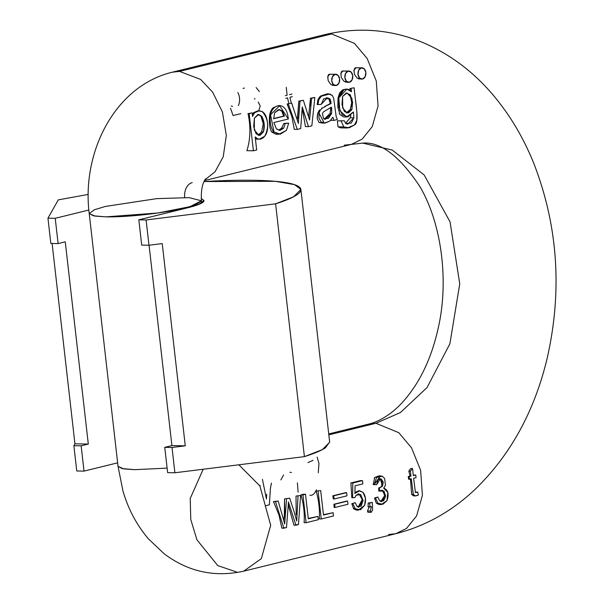 <?xml version="1.0" encoding="UTF-8"?>
<svg xmlns="http://www.w3.org/2000/svg" width="604" height="604" viewBox="0 0 604 604"><rect width="100%" height="100%" fill="white"/><g stroke="black" fill="none" stroke-linecap="round" stroke-linejoin="round"><path stroke-width="0.91" d="M329.648 442.037L325.405 447.836C321.222 450.607 314.223 453.544 304.408 456.632L275.605 203.82C285.42 200.732 292.419 197.802 296.602 195.024C300.792 192.253 301.917 189.792 299.992 187.648C298.059 185.504 293.189 183.797 285.375 182.536C277.561 181.275 267.247 180.528 254.458 180.294C241.66 180.067 227.119 180.362 210.834 181.185L204.046 181.555L275.303 181.321L294.48 184.628L300.875 189.452L293.559 196.813L275.605 203.82L304.408 456.632L322.362 449.618L329.678 442.256L300.875 189.452M58.271 199.879L47.958 218.172L50.834 243.457L47.958 218.172L55.228 218.308L58.105 243.586L50.834 243.457L58.105 243.586L65.262 241.827L88.305 444.068L74.934 443.827L88.305 444.068L81.147 445.835L73.884 445.699L81.147 445.835L84.031 471.112L76.761 470.984L84.031 471.112L117.637 462.838L84.031 471.112L81.147 445.835L88.305 444.068L65.262 241.827L58.105 243.586L55.228 218.308L88.871 210.018L55.228 218.308L47.958 218.172L58.271 199.879L88.26 194.428M149.075 245.224L171.906 445.586L164.749 447.353L167.633 472.63L164.749 447.353L172.019 447.481L164.749 447.353L171.906 445.586L149.075 245.224M138.829 219.826L141.706 245.103L138.829 219.826L187.127 207.927L138.829 219.826L146.1 219.954L138.829 219.826M304.408 456.632L174.903 472.766L167.633 472.63L174.903 472.766L172.019 447.481L185.277 445.827L162.234 243.586L185.277 445.827L171.906 445.586L185.277 445.827L172.019 447.481L174.903 472.766L304.408 456.632M201.238 198.565L203.978 200.49L198.52 204.484L187.127 207.927C198.489 205.133 204.107 202.672 203.978 200.543L201.23 198.489M275.605 203.82L146.1 219.954L148.977 245.239L141.706 245.103L148.977 245.239L146.1 219.954L275.605 203.82M76.761 470.984L73.884 445.699L74.934 443.827L73.884 445.699L76.761 470.984M74.934 443.827L52.11 243.48L74.934 443.827M148.977 245.239L162.234 243.586L148.977 245.239M331.581 33.952L324.416 34.745L331.581 33.952L179.516 71.4L200.641 79.434L212.706 92.246L222.408 111.959L226.326 135.409L223.223 156.791L215.047 171.793L204.975 179.788L215.047 171.793L223.223 156.791L226.326 135.409L222.408 111.959L212.706 92.246L200.641 79.434L179.516 71.4L331.581 33.952L354.435 43.367L367.149 58.46L376.284 81.011L378.051 106.07L372.245 126.621L362.181 139.101L351.415 144.394L362.181 139.101L372.245 126.621L378.051 106.07L376.284 81.011L367.149 58.46L354.435 43.367L331.581 33.952M388.606 534.51L395.771 533.717L406.537 528.424L416.601 515.937L422.407 495.386L420.641 470.335L411.505 447.783L398.791 432.691L375.937 423.276L328.833 434.872L375.937 423.276L398.791 432.691L411.505 447.783L420.641 470.335L422.407 495.386L416.601 515.937L406.537 528.424L395.771 533.717C425.571 526.099 452.132 511.195 475.469 489.014C510.569 454.812 534.464 411.241 547.164 358.308C562.437 290.917 558.005 226.002 533.876 163.556C524.106 139.26 511.429 117.516 495.854 98.331C474.789 72.435 449.648 53.499 420.437 41.54C389.059 29.188 357.055 26.923 324.416 34.745L172.351 72.193L179.516 71.4L172.351 72.193C114.76 86.002 81.404 152.555 89.233 213.559L94.964 216.081L105.972 216.866L157.969 212.978L189.988 206.659L201.426 200.777L196.209 204.597L185.315 207.897L185.368 208.365L185.315 207.897C175.409 210.758 136.104 217.266 105.972 216.866L93.409 215.794L89.233 213.559L94.45 209.739L105.345 206.447L156.693 198.633L189.014 197.629L201.426 200.777C200.913 190.487 202.34 183.14 205.707 178.739M246.885 150.668A56.459 39.305 -103.8 0 0 247.995 113.612L252.155 112.895L249.173 113.635L253.401 150.789L256.685 149.981L255.19 136.912L257.606 138.814C260.075 139.743 262.453 138.89 264.726 136.24C267.134 133.257 268.07 128.939 267.534 123.299C266.96 117.335 265.209 113.439 262.272 111.604L258.27 110.796L254.594 112.729L252.555 116.391L252.155 112.895L252.555 116.391L254.594 112.729L259.335 110.721L262.272 111.604C268.44 118.905 269.256 127.119 264.726 136.24L259.343 139.199L257.606 138.814L255.19 136.912L256.685 149.981L253.401 150.789L249.173 113.635L247.995 113.612A56.459 39.305 76.2 0 1 246.885 150.668L253.401 150.789L246.885 150.668M259.335 110.721L253.461 112.706L252.344 114.564L253.461 112.706L258.187 110.698M257.13 139.162L255.439 139.071M297.221 119.985L297.629 117.591L298.708 117.614L298.346 123.397L291.694 103.163L287.127 103.971L288.304 103.994L297.289 129.399L294.276 129.347L297.289 129.399L300.709 128.554L302.264 106.931L303.54 111.325L302.778 111.31L305.435 126.598L302.778 111.31L303.54 111.325L308.448 126.651L305.435 126.598L308.448 126.651L302.264 106.931L300.709 128.554L297.289 129.399L288.304 103.994L287.127 103.971L291.943 116.829L294.276 129.347L291.943 116.829L287.127 103.971L291.694 103.163L298.346 123.397L299.999 101.117L303.367 100.287L309.588 120.053L311.649 98.248L314.835 97.463L311.853 125.813L308.448 126.651L311.853 125.813L314.835 97.463L310.471 98.225L314.835 97.463L310.471 98.225L308.584 116.889M297.266 120.113L298.821 101.095L303.367 100.287L298.821 101.095L299.999 101.117L298.708 117.614L297.629 117.591L298.821 101.095L303.367 100.287L309.588 120.053L311.649 98.248L310.471 98.225L310.214 105.677M302.778 111.31L302.121 108.931L302.778 111.31M322.589 123.11L319.055 122.469L317.198 118.641L317.84 113.061L319.463 110.026L320.362 110.041L318.972 113.076L318.972 118.21L321.124 121.985L325.05 123.103L329.739 121.125L332.895 117.229L333.929 120.377L337.349 119.532L336.156 116.512L333.695 98.309L332.321 95.455L329.822 93.99L321.419 96.195L328.44 93.809L332.321 95.455L333.695 98.309L336.156 116.512L337.349 119.532L333.929 120.377L330.916 120.324L333.929 120.377L332.895 117.229L329.739 121.125L324.242 123.141L318.972 113.076L317.832 113.091M330.312 103.548L331.06 103.563C330.796 100.619 330.297 98.988 329.565 98.671L327.277 97.856L321.192 104.401L317.915 104.583L318.837 99.615L317.915 104.583L317.191 104.567L321.192 104.401L323.797 98.762L329.565 98.671C330.297 98.988 330.796 100.619 331.06 103.563L324.605 106.553L331.06 103.563L324.605 106.553L330.312 103.548L328.757 98.656L327.806 98.082M326.99 97.848L326.432 97.788M317.191 104.567L317.923 99.6L320.279 96.172L327.829 93.801M345.533 123.322L350.229 117.788L353.876 117.855L351.347 123.05L345.76 123.503L344.31 120.785L337.425 120.853L341.049 120.913L343.842 126.915L349.135 127.822L354.42 124.975L356.813 120.332L356.866 111.929L354.125 87.784L349.92 88.509A56.459 39.305 76.2 0 1 350.358 90.6A56.459 39.305 -103.8 0 0 349.92 88.509L354.125 87.784C355.582 103.896 359.742 122.786 354.42 124.975L347.3 127.995L343.842 126.915L337.976 126.81L343.842 126.915L341.049 120.913L337.425 120.853L337.976 126.81L340.671 127.874L337.976 126.81L337.425 120.853L344.31 120.785L345.76 123.503L347.753 124.122L353.876 117.855L350.229 117.788L350.63 115.787M339.297 113.371L339.954 114.632L343.797 116.95L339.954 114.632L337.832 107.067L338.029 97.908L342.732 89.8L345.979 89.128M279.682 129.754L281.653 128.139L278.806 130.109M281.653 128.139L283.865 123.45L288.682 123.224L286.439 130.351L280.309 134.163L274.02 132.019L270.554 114.783L279.69 105.738L288.297 119.003L273.869 122.559L276.443 128.886L280.15 130.351L283.684 128.176L285.231 123.473L283.865 123.45L281.653 128.139L283.684 128.176L285.231 123.473L288.682 123.224L286.439 130.351L278.935 134.262L274.02 132.019C271.445 129.347 270.162 124.99 270.169 118.95C270.169 113.854 271.558 110.117 274.329 107.731C277.342 105.149 280.301 104.87 283.208 106.908C286.062 108.901 287.761 112.933 288.297 119.003L273.869 122.559L276.443 128.886L279.577 130.381L283.684 128.176L281.653 128.139M275.854 134.209L271.709 131.974C270.048 129.543 269.286 125.504 269.407 119.871C269.278 114.375 270.509 110.351 273.091 107.799L277.983 105.723L273.091 107.799L270.592 111.634M347.27 82.212L343.857 81.178L341.336 77.508L340.815 73.409L342.83 71.03L343.91 70.947M334.148 85.443L330.735 84.409L328.214 80.74L327.693 76.64L329.709 74.262L330.788 74.179M360.384 78.981L356.979 77.946L354.45 74.277L353.936 70.185L355.952 67.799L357.024 67.724M184.688 197.478A12.835 9.06 -89 0 1 192.193 182.635A12.835 9.06 91 0 0 184.688 197.478M395.771 533.717L243.714 571.165L261.328 558.647L270.69 525.299L259.886 485.963L238.852 464.793L259.886 485.963L270.69 525.299L261.328 558.647L243.714 571.165C214.541 577.583 187.972 571.739 164.001 553.634L148.516 538.942C136.7 525.072 128.169 509.051 122.929 490.871L118.037 466.371L122.219 468.598L134.775 469.67L167.119 468.123L134.775 469.67L123.767 468.885L118.037 466.371L89.233 213.559M236.549 571.958L217.772 565.608L196.919 539.78L190.766 519.485L190.222 498.481L203.186 469.24M375.937 423.276L368.772 424.068L375.937 423.276L400.414 412.555L427.02 387.579L449.897 343.782L459.75 283.827L450.04 221.827L424.151 174.949L392.253 150.064L362.657 143.103L392.253 150.064L424.151 174.949L450.04 221.827L459.75 283.827L449.897 343.782L427.02 387.579L400.414 412.555L375.937 423.276M415.152 492.449L416.209 492.064L415.152 492.449M413.951 495.876L411.664 494.351L411.535 491.014M408.689 479.251A56.459 39.305 -103.8 0 0 408.221 476.594L409.98 476.156A56.459 39.305 -103.8 0 0 408.84 471.158L410.66 468.515L408.84 471.158A56.459 39.305 76.2 0 1 409.98 476.156L410.962 476.179L410.388 471.188L408.84 471.158L410.388 471.188L412.54 468.553L410.66 468.515L412.54 468.553L413.34 475.59L415.756 474.993L416.058 477.658L413.642 478.247L416.058 477.658L415.756 474.993L413.34 475.59L412.54 468.553L410.388 471.188L410.962 476.179L408.221 476.594A56.459 39.305 76.2 0 1 408.689 479.251L409.504 479.266L409.202 476.609L410.962 476.179L408.221 476.594L409.202 476.609L409.504 479.266L411.264 478.836L408.689 479.251M413.31 475.333L414.774 474.978L413.31 475.333M334.103 507.428A56.459 39.305 -103.8 0 0 333.921 504.242L346.817 501.071L347.594 501.086L347.957 504.272L335.061 507.443L347.957 504.272L347.594 501.086L334.699 504.257L335.061 507.443L334.103 507.428L335.061 507.443L334.699 504.257L347.594 501.086L333.921 504.242A56.459 39.305 76.2 0 1 334.103 507.428M333.332 498.995A56.459 39.305 -103.8 0 0 332.804 495.801L345.699 492.63L346.636 492.645L346.998 495.831L334.103 499.01L333.332 498.995L334.103 499.01L333.74 495.824L332.804 495.801A56.459 39.305 76.2 0 1 333.332 498.995M319.274 518.942A56.459 39.305 -103.8 0 0 316.103 491.127L320.686 490.531L316.103 491.127A56.459 39.305 76.2 0 1 319.274 518.942L321.268 518.972L333.476 515.967L333.098 512.69L323.48 515.061L320.686 490.531L323.48 515.061L333.098 512.69L333.476 515.967L321.268 518.972L319.274 518.942M323.434 514.683L333.098 512.69L323.434 514.683M304.099 522.679A56.459 39.305 -103.8 0 0 300.928 494.865L305.511 494.268L308.304 518.798L317.923 516.428L318.3 519.704L317.923 516.428L308.304 518.798L305.511 494.268L302.929 494.902L305.511 494.268L303.51 494.231L300.928 494.865L302.929 494.902L306.092 522.709L318.3 519.704L306.092 522.709L304.099 522.679L306.092 522.709L302.929 494.902L300.928 494.865A56.459 39.305 76.2 0 1 304.099 522.679M308.259 518.421L317.923 516.428L308.259 518.421M281.864 528.153L278.957 514.91L273.514 501.622L278.157 501.003L275.507 501.652L278.157 501.003L283.208 518.496L278.157 501.003L273.514 501.622L275.507 501.652L283.857 528.19L286.5 527.541L288.229 505.329L286.5 527.541L281.864 528.153L283.857 528.19L275.507 501.652L273.514 501.622L278.957 514.91L281.864 528.153M284.325 516.926L284.552 498.896L289.671 498.164L284.552 498.896L284.794 511.414L283.774 520.482M296.171 514.721L296.028 496.073L300.618 495.469L298.436 524.597L300.618 495.469L296.028 496.073L296.171 514.721L296.994 514.736L298.021 496.111L296.715 521.025L294.072 511.558L296.715 521.025L296.994 514.736L296.171 514.721M293.944 525.178L288.267 504.831L289.414 505.042L288.425 501.924L288.229 505.329L288.425 501.924L295.937 525.216L298.436 524.597L293.944 525.178L295.937 525.216L289.414 505.042L288.342 505.019L293.944 525.178M379.063 504.514L376.352 503.23L374.472 498.058L377.817 497.032L379.697 500.875L381.502 501.645L385.654 496.156L382.007 490.199L378.799 491.082L378.942 487.987M381.275 501.358L383.683 499.017M380.769 501.524L384.642 495.665L382.876 490.742L381.683 490.237M381.66 486.152L382.083 481.682L381.66 486.152L382.46 486.16L381.66 486.152M378.693 488.017L378.799 491.082L379.531 491.097L379.448 488.032L378.693 488.017L382.46 486.16L380.339 478.708L376.654 484.665L373.166 484.627L374.767 477.417L379.07 475.824M368.04 506.93A56.459 39.305 -103.8 0 0 368.214 503.049L372.313 502.4L369.595 503.072L370.033 506.967L371.392 506.635L370.335 511.044L371.173 512.343L372.623 509.889L372.313 502.4L372.623 509.889L371.173 512.343L370.335 511.044L367.474 510.992L369.391 506.597L367.474 510.992L367.934 512.283L367.474 510.992L370.335 511.044L371.392 506.635L368.04 506.93L370.033 506.967L369.595 503.072L368.214 503.049A56.459 39.305 76.2 0 1 368.04 506.93M356.738 510.093L353.657 508.847L351.792 503.698L355.28 502.792L354.291 502.777L355.28 502.792L357.024 506.416L358.882 507.217L363.049 501.018L359.025 493.944L356.088 495.318L354.85 497.62L351.83 497.741L350.894 482.966L360.565 480.588L362.498 480.618L362.868 483.887L362.498 480.618L352.819 483.004L362.498 480.618L360.565 480.588L350.894 482.966L352.819 483.004L350.894 482.966L351.83 497.741L352.562 497.756L352.819 483.004L352.562 497.756L354.85 497.62L356.088 495.318L360.656 494.465L363.042 500.354L361.154 506.28L357.024 506.416L355.28 502.792L351.792 503.698M358.867 506.847L359.976 505.91L362.098 499.848L358.157 507.103M358.889 493.936L358.429 493.83M354.933 492.502L358.806 490.72M259.977 486.107L260.158 485.367M204.537 180.566L351.415 144.394L344.25 145.187M297.402 482.86L298.097 492.132M271.438 483.14L270.388 488.5L269.376 504.801L266.009 505.631M262.438 479.38L266.447 499.032L266.681 494.276M280.883 479.893L283.578 474.948M289.935 472.268L291.46 472.494M317.123 457.092L318.965 463.434L318.278 472.728M316.458 489.799C314.533 493.883 312.419 495.695 310.124 495.242L309.852 495.25M313.053 460.324L307.919 462.611M331.46 107.127L326.303 110.162L331.46 107.127L331.649 113.477L328.334 118.422L323.555 118.641L322.423 113.575L323.548 111.778L326.303 110.162L323.548 111.778L322.423 113.575L323.555 118.641L325.36 119.298L331.649 113.477L330.086 113.446L330.63 108.78A56.459 39.305 -103.8 0 0 330.599 107.799A56.459 39.305 76.2 0 1 330.63 108.78L331.656 108.795L331.46 107.127M318.837 99.615L317.923 99.6L318.837 99.615L321.419 96.195L320.279 96.172L321.419 96.195L318.837 99.615M327.285 93.786L320.279 96.172L317.923 99.6M346.326 112.888L350.161 109.566L351.89 109.596L351.973 98.414L347.006 92.918L342.611 96.413L342.649 108.018L347.36 113.069L351.89 109.596L350.161 109.566L346.341 112.895M348.916 71.038L342.83 71.03C341.162 70.842 340.664 73.001 341.336 77.508L341.336 77.531M345.194 82.016L348.712 82.333M342.83 71.03L348.176 71.121A5.647 3.986 -89 0 1 349.24 71.068A5.647 3.986 -89 0 1 352.744 75.719A5.647 3.986 -89 0 1 348.387 82.31A5.647 3.986 -89 0 1 344.824 76.904A5.647 3.986 -89 0 1 348.176 71.121L342.83 71.03M325.39 106.568L322.551 107.965L320.362 110.041L322.551 107.965L325.39 106.568M350.894 115.583L350.229 117.788L345.563 123.344M263.246 123.692L261.66 131.838L258.029 135.251L261.66 131.838L263.465 131.868L260.06 135.341L256.104 133.809L253.695 126.546L254.397 118.188L257.81 114.549L261.713 116.217L264.144 123.782L263.465 131.868C264.952 126.266 264.363 121.049 261.713 116.217L258.648 114.45L254.397 118.188L254.337 130.094L259.108 135.455L263.465 131.868L261.66 131.838L263.246 123.692L260.936 116.202L261.713 116.217L258.202 114.473M346.779 92.963L350.388 96.081L351.709 102.74L350.161 109.566M283.654 116.089L273.612 118.565L284.424 116.104L282.612 111.325L279.365 109.566L274.692 112.729L273.627 118.769L284.424 116.104L282.612 111.325L278.482 109.649L274.692 112.729L273.627 118.769L284.424 116.104L283.654 116.089L281.841 111.31L278.92 109.588M270.758 130.23L271.709 131.974L274.02 132.019L271.709 131.974L275.892 134.209L278.935 134.262M278.973 109.581L281.841 111.31M362.03 67.814L355.952 67.799C354.284 67.61 353.778 69.77 354.45 74.277L354.457 74.3M358.308 78.784L361.826 79.101M355.952 67.799L361.298 67.897A5.647 3.986 -89 0 1 362.355 67.837A5.647 3.986 -89 0 1 365.865 72.488A5.647 3.986 -89 0 1 361.502 79.079A5.647 3.986 -89 0 1 357.946 73.673A5.647 3.986 -89 0 1 361.298 67.897L355.952 67.799M352.744 75.719L351.143 72.065L348.176 71.121L345.579 73.439L344.876 77.659L346.477 81.306L349.444 82.25L352.041 79.932L352.744 75.719M258.255 114.473L260.958 116.225M346.839 89.143L342.732 89.8L339.607 92.888L338.029 97.908L338.784 97.923L346.839 89.143L351.468 91.778C349.255 89.03 346.688 88.41 343.767 89.92L338.784 97.923L338.029 97.908M328.931 98.822L330.214 102.506M329.565 98.671L328.757 98.656L329.565 98.671M365.865 72.488L364.265 68.841L361.298 67.897L358.701 70.207L357.998 74.428L359.599 78.075L362.566 79.018L365.163 76.7L365.865 72.488M321.736 107.95L322.551 107.965L321.736 107.95M353.876 117.855L353.446 111.951L346.681 117.002L339.856 110.668L338.784 97.923L338.897 107.27L342.181 114.707L347.957 116.904L353.446 111.951L353.876 117.855M253.461 112.706L254.594 112.729L253.461 112.706M255.401 138.769L257.606 138.814L255.401 138.769M325.148 118.845L328.81 115.923M335.794 74.269L329.709 74.262C328.04 74.073 327.542 76.232 328.214 80.74L328.221 80.762M332.072 85.247L335.59 85.564M329.709 74.262L335.061 74.352A5.647 3.986 -89 0 1 336.118 74.3A5.647 3.986 -89 0 1 339.629 78.95A5.647 3.986 -89 0 1 335.265 85.534A5.647 3.986 -89 0 1 331.709 80.136A5.647 3.986 -89 0 1 335.061 74.352L329.709 74.262M317.44 114.435L317.198 118.641L319.055 122.469L324.242 123.141M351.098 88.531L351.468 91.778L351.098 88.531M351.89 109.596L348.44 112.933L344.431 111.581L341.992 104.711L342.611 96.413L346.168 93.008L350.252 94.745L352.6 102.046L351.89 109.596M247.995 113.612L252.155 112.895L247.995 113.612M287.24 123.193L283.865 123.45L287.24 123.193M317.84 113.061L318.972 113.076L320.362 110.041L319.463 110.026M255.439 139.041L259.343 139.199M330.086 113.446L331.649 113.477L331.656 108.795L330.63 108.78L330.086 113.446L324.318 119.101M326.1 97.848L327.277 97.856M326.87 97.863L328.757 98.656M339.629 78.95L338.029 75.296L335.061 74.352L332.464 76.67L331.755 80.883L333.355 84.537L336.322 85.481L338.927 83.163L339.629 78.95M291.339 103.156A56.459 39.305 -103.8 0 1 289.965 97.289L292.381 96.7M285.352 95.651L287.111 95.213L286.251 87.346M288.72 102.876A56.459 39.305 76.2 0 1 287.579 97.878L285.82 98.309M289.49 94.624L291.906 94.035M284.68 523.985L286.553 498.934L284.68 523.985L283.208 518.496L284.68 523.985M321.268 518.972L318.097 491.165L321.268 518.972M415.816 492.434L416.662 492.479L415.333 491.867L413.642 478.247L415.333 491.867L415.816 492.434L417.704 492.086L418.391 495.023C415.627 496.352 413.936 496.133 413.332 494.382L411.664 494.351L413.491 495.869L415.499 495.907L413.332 494.382L411.264 478.836L413.332 494.382L411.664 494.351L410.448 478.821M416.662 492.479L417.704 492.086L418.391 495.023L415.499 495.907M294.072 511.558L289.671 498.164L294.072 511.558M417.704 492.086L416.209 492.064L417.704 492.086M284.552 498.896L289.671 498.164L284.552 498.896M333.74 495.824L346.636 492.645L346.998 495.831L334.103 499.01L333.74 495.824L345.699 492.63L333.74 495.824M316.103 491.127L320.686 490.531L316.103 491.127M296.028 496.073L300.618 495.469L296.028 496.073M254.314 98.822L255.077 98.882M259.373 91.559L256.126 87.55M230.539 108.32L233.076 115.545L240.845 113.635M231.219 106.062L232.548 106.402M259.003 109.913L260.203 105.964L258.248 102.084M237.893 92.525C239.992 96.95 240.158 101.298 238.406 105.579M243.087 88.395L244.439 88.056M353.317 508.447L360.505 509.776L364.665 505.306L365.443 498.209L362.974 492.343L358.995 490.765L354.903 493.536L355.099 485.797L354.903 493.536L359.606 490.735L362.974 492.343C365.699 495.861 366.266 500.18 364.665 505.306L358.436 510.123L355.363 508.885L353.657 508.847L356.428 510.086L358.436 510.123M381.72 490.229L382.189 490.365M373.166 484.627L374.193 484.642L380.49 475.846L382.272 476.246L384.627 478.413L385.443 485.269L383.706 488.115C388.123 489.821 389.21 494.012 386.968 500.693L381.162 504.551L378.051 503.26L375.477 498.081L374.472 498.058L377.817 497.032L374.472 498.058M376.352 503.23L378.051 503.26L376.352 503.23L379.138 504.514L381.162 504.551M355.099 485.797L362.868 483.887L355.099 485.797M367.934 512.283L371.173 512.343L367.934 512.283M359.606 490.735L354.933 492.539M379.538 475.831L374.767 477.417L374.223 478.149M355.363 508.885L352.804 503.721L355.363 508.885M379.259 478.723L382.083 481.682M368.214 503.049L372.313 502.4L368.214 503.049M357.976 493.936L359.025 493.944M375.477 498.081L378.051 503.26L382.83 504.31L386.968 500.693L387.836 492.456L383.706 488.115L385.443 485.269L384.627 478.413L382.272 476.246L376.617 477.462L374.193 484.642L376.654 484.665L377.998 479.772L381.245 478.904L383.253 482.166L382.46 486.16L379.448 488.032L379.531 491.097L383.933 491.014L385.654 496.118L383.57 500.912L379.697 500.875L377.817 497.032L375.477 498.081M201.426 200.777L201.683 203.012M328.727 433.929L368.772 424.068C375.258 422.596 382.241 419.184 389.731 413.823C398.829 407.277 407.541 397.568 415.846 384.703C426.069 368.561 433.612 349.316 438.481 326.96C449.195 278.769 440.92 222.151 419.916 186.644C399.674 156.104 380.588 141.593 362.657 143.103L351.415 144.394M347.013 124.107L347.753 124.122M278.587 109.558L279.365 109.566M257.87 114.435L258.648 114.45M343.797 116.95L346.681 117.002M340.671 127.874L347.3 127.995M324.756 119.282L325.36 119.298M381.011 501.637L381.502 501.645M379.674 478.693L380.339 478.708M358.323 507.209L358.882 507.217"/></g></svg>

